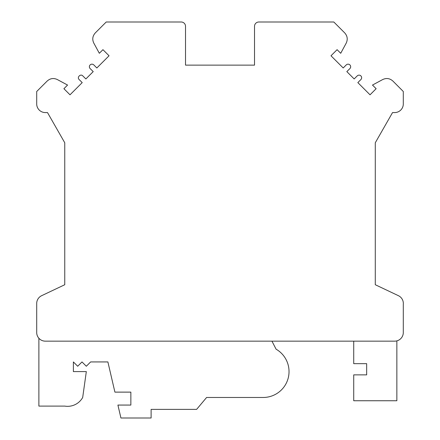 <?xml version="1.0" encoding="UTF-8"?>
<svg xmlns="http://www.w3.org/2000/svg" width="440" height="440" viewBox="0 0 440 440"><rect width="100%" height="100%" fill="white"/><g stroke="black" fill="none" stroke-linecap="round" stroke-linejoin="round"><path stroke-width="0.66" d="M64.757 142.764L64.757 284.73L41.635 295.691A8.624 8.624 0 0 0 36.702 303.485L36.702 332.53A8.624 8.624 0 0 0 45.326 341.154L394.675 341.154A8.624 8.624 0 0 0 403.299 332.53L403.299 304.277A8.624 8.624 0 0 0 398.404 295.686L375.287 284.73L375.287 142.764L392.541 112.574L394.675 112.574A8.624 8.624 0 0 0 403.299 103.945L403.299 91.498L392.904 81.07C389.802 78.309 386.392 77.809 382.679 79.563L372.488 85.063L376.134 88.71L370.035 94.809L357.836 82.61L360.882 79.563A2.591 2.591 0 0 0 360.882 75.9A2.591 2.591 0 0 0 357.225 75.9L354.161 78.942L346.825 71.605L349.894 68.596A2.591 2.591 0 0 0 349.91 64.928A2.591 2.591 0 0 0 346.247 64.922L343.195 67.975L330.995 55.776L337.095 49.676L340.714 53.29L346.198 43.153C347.941 39.413 347.446 35.992 344.707 32.896L333.817 22L258.836 22A4.312 4.312 0 0 0 254.524 26.312L254.524 65.131L185.521 65.131L185.521 26.312A4.312 4.312 0 0 0 181.203 22L106.222 22L95.304 32.907C92.549 36.009 92.054 39.413 93.814 43.126L99.33 53.29L102.949 49.676L109.049 55.776L96.85 67.975L93.797 64.922A2.591 2.591 0 0 0 90.129 64.933A2.591 2.591 0 0 0 90.156 68.602L93.22 71.605L85.877 78.942L82.781 75.889C80.619 73.447 76.665 77.303 79.162 79.563L82.209 82.61L70.01 94.809L63.91 88.71L67.556 85.063L57.338 79.558C53.642 77.82 50.254 78.32 47.168 81.054L36.702 91.498L36.702 103.945A8.624 8.624 0 0 0 45.326 112.574L47.504 112.574L64.757 142.764M38.88 338.261L38.88 406.098L64.757 406.098A17.254 17.254 0 0 0 82.687 397.474L86.323 371.597L73.381 371.597L73.381 361.933L77.693 366.245L82.011 361.933L86.323 366.245L90.635 361.933L107.888 361.933L114.906 392.123L130.856 392.123L130.856 405.064L117.915 405.064L120.923 418L151.113 418L151.113 409.376L196.62 409.376L206.608 397.474L263.153 397.474A25.878 25.878 0 0 0 276.089 349.184L271.937 341.154M353.722 341.154L353.722 363.66L366.663 363.66L366.663 374.869L353.722 374.869L353.722 400.747L396.853 400.747L396.853 340.874"/></g></svg>

